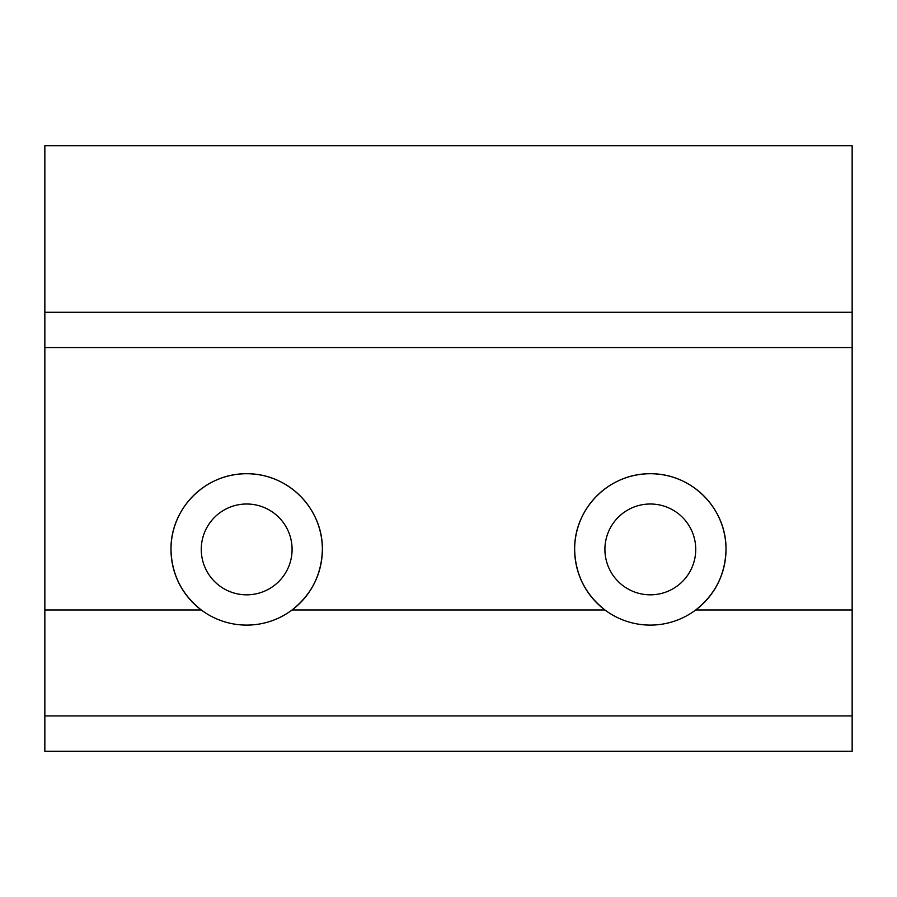 <?xml version="1.0" encoding="UTF-8"?>
<svg xmlns="http://www.w3.org/2000/svg" width="897" height="897" viewBox="0 0 897 897"><rect width="100%" height="100%" fill="white"/><g stroke="black" fill="none" stroke-linecap="round" stroke-linejoin="round"><path stroke-width="1.35" d="M201.264 549.413A45.411 45.411 0 0 0 246.675 594.823A45.411 45.411 0 0 0 292.086 549.413A45.411 45.411 0 0 0 246.675 504.002A45.411 45.411 0 0 0 201.264 549.413M604.914 549.413A45.411 45.411 0 0 0 650.325 594.823A45.411 45.411 0 0 0 695.736 549.413A45.411 45.411 0 0 0 650.325 504.002A45.411 45.411 0 0 0 604.914 549.413M852.15 609.96L695.736 609.96A75.684 75.684 0 0 0 726.009 549.413C725.404 574.237 715.313 594.419 695.736 609.96A75.684 75.684 0 0 1 604.914 609.96L292.086 609.96A75.684 75.684 0 0 0 322.359 549.413C321.754 574.237 311.663 594.419 292.086 609.96A75.684 75.684 0 0 1 201.264 609.96C181.687 594.419 171.596 574.237 170.991 549.413A75.684 75.684 0 0 0 201.264 609.96L44.85 609.96L44.85 751.238L852.15 751.238L852.15 347.588L44.85 347.588L44.85 609.96M604.914 609.96C585.337 594.419 575.246 574.237 574.641 549.413A75.684 75.684 0 0 0 604.914 609.96M726.009 549.413A75.684 75.684 0 0 0 650.325 473.728A75.684 75.684 0 0 0 574.641 549.413C574.069 509.07 608.301 473.403 650.325 473.728C692.417 473.414 726.592 509.126 726.009 549.413M170.991 549.413C170.419 509.07 204.651 473.403 246.675 473.728C288.767 473.414 322.942 509.126 322.359 549.413A75.684 75.684 0 0 0 246.675 473.728A75.684 75.684 0 0 0 170.991 549.413M852.15 347.588L852.15 145.763L44.85 145.763L44.85 347.588M852.15 715.918L44.85 715.918M852.15 312.268L44.85 312.268"/></g></svg>
